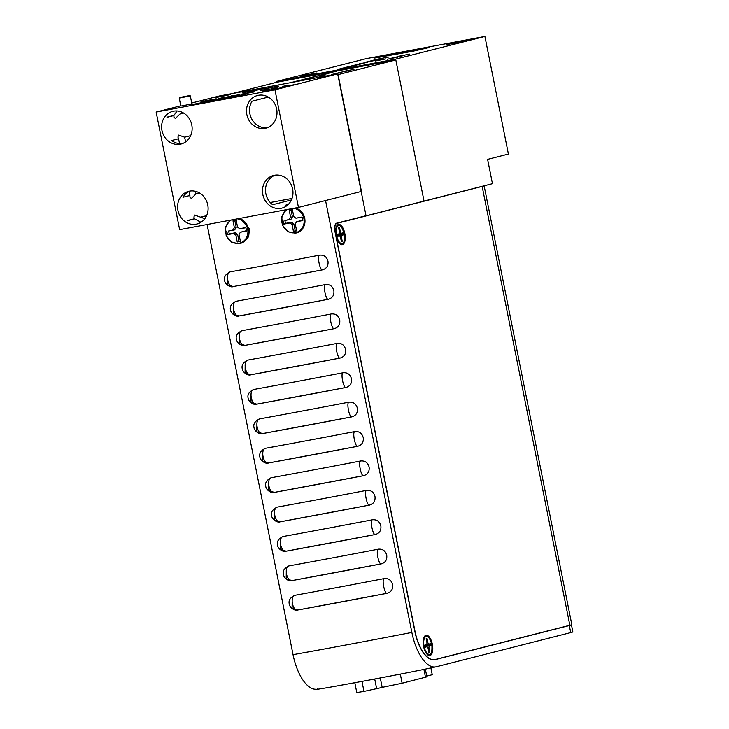 <?xml version="1.0" encoding="UTF-8"?>
<svg xmlns="http://www.w3.org/2000/svg" width="729" height="729" viewBox="0 0 729 729"><rect width="100%" height="100%" fill="white"/><g stroke="black" fill="none" stroke-linecap="round" stroke-linejoin="round"><path stroke-width="1.09" d="M338.411 224.459A10.315 4.511 79.4 0 0 336.324 226.783A10.315 4.511 79.4 0 0 339.413 243.331A10.315 4.511 79.4 0 0 342.457 244.689A10.315 4.511 79.4 0 0 344.808 233.462A10.315 4.511 79.4 0 0 338.411 224.459M425.955 635.278A10.315 4.511 79.4 0 0 423.859 637.602A10.315 4.511 79.4 0 0 426.957 654.141A10.315 4.511 79.4 0 0 429.992 655.508A10.315 4.511 79.4 0 0 432.352 644.281A10.315 4.511 79.4 0 0 425.955 635.278M414.837 631.296L414.992 631.259A32.395 14.152 79.4 0 0 434.694 659.617A32.395 14.152 79.4 0 0 435.076 659.526L569.85 625.272A20.394 0.51 168.7 0 0 571.818 624.653L484.129 185.822A20.394 0.51 168.7 0 1 482.161 186.442L336.853 223.375A7.554 3.299 79.4 0 0 335.13 231.603L334.976 231.631M414.992 631.259L335.13 231.603M364.7 216.085L336.361 223.284M382.169 687.356L402.126 683.219L426.875 676.84L425.335 669.131L426.729 676.102L432.251 674.708L430.903 667.964M380.292 677.952L382.187 687.429L363.981 691.393L356.782 692.55L354.823 682.727M363.981 691.393L361.985 681.396M376.674 688.823L374.715 679.009M424.807 645.119L425.217 647.17L427.094 646.687L428.005 647.972L428.871 652.309L429.755 652.091L428.889 647.744L429.217 646.149L431.103 645.666L430.693 643.625L428.816 644.108L427.905 642.823L427.039 638.476L426.155 638.704L427.021 643.051L426.684 644.646L424.807 645.119M424.943 645.821L426.684 644.646M426.201 638.959L427.039 638.476M427.003 643.142L427.905 642.823M424.961 645.912L428.816 644.108M429.217 646.149L426.301 645.648L430.693 643.625M427.923 645.238L431.103 645.666M427.877 647.799L428.889 647.744M428.798 651.954L429.755 652.091M425.025 646.204L427.094 646.687M339.514 227.658L338.63 227.885L339.495 232.232L339.167 233.827L337.281 234.301L337.691 236.351L339.568 235.868L340.479 237.153L341.345 241.49L342.229 241.272L341.363 236.925L341.701 235.33L343.578 234.847L343.168 232.806L341.29 233.289L340.379 232.004L339.514 227.658L338.684 228.141M339.477 232.323L340.379 232.004M337.445 235.093L341.29 233.289M341.701 235.33L338.785 234.829L343.168 232.806M340.397 234.419L343.578 234.847M340.361 236.98L341.363 236.925M341.281 241.135L342.229 241.272M337.5 235.385L339.568 235.868M337.427 235.002L339.167 233.827M571.454 624.862L572.857 631.915A22.198 0.556 -11.3 0 1 570.725 632.59L436.252 666.771A39.357 17.186 -100.6 0 1 411.858 632.435L325.553 200.539L361.174 191.49L366.013 215.72L336.661 223.174A7.554 3.299 -100.6 0 0 334.93 231.403L414.865 631.423A32.395 14.152 -100.6 0 0 434.557 659.772A32.395 14.152 -100.6 0 0 434.949 659.681L569.313 625.537A22.198 0.556 -11.3 0 0 571.454 624.862A22.198 0.556 -11.3 0 0 571.418 624.835M316.586 689.315L315.037 689.224A39.357 17.186 -100.6 0 1 293.04 654.669L207.091 224.532M436.252 666.771C416.295 671.19 386.99 676.667 365.849 680.676L334.693 686.372C326.419 687.821 313.98 690.035 317.434 689.005M302.18 212.622L304.795 218.217L304.95 222.391M239.795 218.408L249.436 228.651L248.68 236.643L243.696 241.992M381.149 563.909A299.947 7.536 168.7 0 1 292.147 580.566C286.743 582.316 283.636 566.697 289.203 565.859A299.947 7.536 -11.3 0 0 378.315 549.183C382.607 548.8 385.395 550.75 386.68 555.042L386.68 555.042M386.744 555.352C387.208 559.799 385.386 562.642 381.258 563.881L292.147 580.566M381.203 563.9L381.258 563.881C378.743 565.093 375.626 549.475 378.315 549.183M369.403 505.097A299.947 7.536 168.7 0 1 280.392 521.754C274.988 523.504 271.881 507.885 277.457 507.056A299.947 7.536 -11.3 0 0 366.569 490.371C370.861 489.988 373.649 491.947 374.934 496.239L374.934 496.239M374.988 496.54C375.462 500.987 373.631 503.83 369.503 505.079L280.392 521.754M369.448 505.088L369.503 505.079C366.988 506.281 363.88 490.672 366.569 490.371M357.647 446.285A299.947 7.536 168.7 0 1 268.646 462.942C263.242 464.692 260.135 449.082 265.702 448.244A299.947 7.536 -11.3 0 0 354.813 431.568C359.105 431.176 361.894 433.135 363.179 437.427L363.179 437.427M363.242 437.737C363.707 442.184 361.885 445.027 357.757 446.266L268.646 462.942M357.702 446.285L357.757 446.266C355.242 447.478 352.125 431.86 354.813 431.568M345.892 387.482A299.947 7.536 168.7 0 1 256.89 404.139C251.487 405.889 248.379 390.27 253.956 389.432A299.947 7.536 -11.3 0 0 343.067 372.756C347.359 372.373 350.139 374.323 351.424 378.624L351.424 378.624M351.487 378.925C351.961 383.372 350.13 386.215 346.002 387.454L256.89 404.139M345.947 387.473L346.002 387.454C343.487 388.666 340.379 373.048 343.067 372.756M334.146 328.67A299.947 7.536 168.7 0 1 245.135 345.327C239.741 347.077 236.633 331.467 242.201 330.629A299.947 7.536 -11.3 0 0 331.312 313.944C335.604 313.561 338.393 315.52 339.678 319.812L339.678 319.812M339.741 320.122C340.206 324.56 338.384 327.403 334.256 328.651L245.135 345.327M334.192 328.661L334.256 328.651C331.741 329.863 328.624 314.245 331.312 313.944M322.391 269.858A299.947 7.536 168.7 0 1 233.389 286.515C227.986 288.265 224.878 272.655 230.455 271.817A299.947 7.536 -11.3 0 0 319.566 255.141C323.849 254.749 326.638 256.708 327.922 261L327.922 261M327.986 261.31C328.46 265.757 326.628 268.6 322.5 269.839L233.389 286.515M322.446 269.858L322.5 269.839C319.985 271.051 316.869 255.432 319.566 255.141M328.269 299.264A299.947 7.536 168.7 0 1 239.267 315.921C233.863 317.671 230.756 302.061 236.324 301.223A299.947 7.536 -11.3 0 0 325.435 284.547C329.727 284.155 332.515 286.114 333.8 290.406L333.8 290.406M333.864 290.716C334.329 295.154 332.506 298.006 328.378 299.245L239.267 315.921M328.323 299.255L328.378 299.245C325.863 300.457 322.747 284.839 325.435 284.547M340.024 358.076A299.947 7.536 168.7 0 1 251.013 374.733C245.618 376.483 242.502 360.864 248.079 360.035A299.947 7.536 -11.3 0 0 337.19 343.35C341.482 342.967 344.27 344.917 345.555 349.218L345.555 349.218M345.61 349.519C346.084 353.966 344.252 356.809 340.124 358.057L251.013 374.733M340.069 358.067L340.124 358.057C337.609 359.26 334.502 343.651 337.19 343.35M351.77 416.888A299.947 7.536 168.7 0 1 262.768 433.545C257.364 435.295 254.257 419.676 259.825 418.838A299.947 7.536 -11.3 0 0 348.936 402.162C353.228 401.779 356.016 403.729 357.301 408.021L357.301 408.021M357.365 408.331C357.839 412.778 356.007 415.621 351.879 416.86L262.768 433.545M351.825 416.879L351.879 416.86C349.364 418.072 346.248 402.454 348.936 402.162M363.525 475.691A299.947 7.536 168.7 0 1 274.514 492.348C269.119 494.098 266.012 478.488 271.58 477.65A299.947 7.536 -11.3 0 0 360.691 460.965C364.983 460.582 367.771 462.541 369.056 466.833L369.056 466.833M369.12 467.143C369.585 471.581 367.753 474.424 363.625 475.673L274.514 492.348M363.571 475.682L363.625 475.673C361.11 476.884 358.003 461.266 360.691 460.965M375.271 534.503A299.947 7.536 168.7 0 1 286.269 551.16C280.865 552.91 277.758 537.291 283.335 536.453A299.947 7.536 -11.3 0 0 372.446 519.777C376.729 519.394 379.517 521.344 380.802 525.645L380.802 525.645M380.866 525.946C381.34 530.393 379.508 533.236 375.38 534.485L286.269 551.16M375.326 534.494L375.38 534.485C372.865 535.687 369.749 520.069 372.446 519.777M387.026 593.306A299.947 7.536 168.7 0 1 298.024 609.963C292.621 611.713 289.513 596.103 295.081 595.265A299.947 7.536 -11.3 0 0 384.192 578.589C388.484 578.197 391.273 580.156 392.557 584.448L392.557 584.448M392.621 584.758C393.086 589.205 391.263 592.048 387.135 593.288L298.024 609.963M387.081 593.306L387.135 593.288C384.62 594.5 381.504 578.881 384.192 578.589M374.688 58.056L429.636 47.449L412.66 51.285L374.688 58.056M467.9 40.496L446.977 44.551L467.9 40.496M395.665 59.131L276.847 81.366L366.086 58.685L484.903 36.45L395.665 59.131L424.032 201.095L395.829 59.951L337.837 74.695L366.04 215.839L364.19 216.176M232.041 93.622L277.02 82.195L276.847 81.366M308.002 74.932L304.193 75.807L308.002 74.932M404.349 55.477L394.325 57.436L404.349 55.477M397.405 57.245L387.208 59.24L397.405 57.245M377.367 59.186L389.04 56.999L377.367 59.186M378.743 59.45L369.958 61.09L378.743 59.45M376.592 60.17L364.919 62.348L376.592 60.17M364.281 63.122L355.497 64.763L364.281 63.122M357.11 64.954L348.325 66.594L357.11 64.954M349.938 66.776L341.154 68.417L349.938 66.776M346.348 67.688L337.563 69.328L346.348 67.688M353.519 65.865L344.735 67.505L353.519 65.865M360.7 64.034L351.916 65.683L360.7 64.034M367.872 62.211L359.087 63.851L367.872 62.211M375.153 60.361L366.368 62.001L375.153 60.361M382.333 58.539L373.549 60.179L382.333 58.539M385.696 58.949L375.499 60.954L385.696 58.949M400.941 56.343L390.744 58.347L400.941 56.343M409.789 54.092L399.765 56.051L409.789 54.092M304.303 75.351L316.924 72.982L303.638 75.679M302.107 75.862L303.61 75.561M316.268 73.064L316.924 72.982M484.903 36.45L508.405 154.065L487.601 159.359L492.467 183.699L366.04 215.839M398.872 53.855L399.346 53.217M302.489 75.843L303 75.716M277.02 82.195L395.829 59.951M348.571 70.74L338.602 72.681L348.571 70.74M337.481 73.274L331.485 74.486L337.481 73.274M334.247 71.597L327.895 72.845L334.256 71.624M326.528 73.501L332.861 72.198L326.528 73.501M321.525 74.877L327.877 73.629L321.525 74.877M312.067 77.183L318.4 75.871L312.067 77.183M306.672 78.65L308.303 78.24L306.672 78.65M299.346 80.409L305.679 79.106L299.346 80.409M292.174 82.231L298.507 80.928L292.174 82.231M285.868 83.553L286.388 83.452M294.006 82.022L294.707 81.894M295.764 81.32L302.098 80.017L295.764 81.32M302.936 79.497L309.269 78.194L302.936 79.497M308.485 78.094L314.81 76.782L308.485 78.094M315.657 76.263L321.99 74.959L315.657 76.263M322.938 74.413L329.271 73.11L322.938 74.413M330.119 72.59L336.443 71.287L330.119 72.59M325.088 75.16L319.092 76.372L325.088 75.16M341.017 72.381L335.012 73.593L341.017 72.381M354.012 69.355L344.042 71.296L354.012 69.355M189.239 95.645L179.616 97.504L189.239 95.645M189.74 95.49L190.305 95.864L189.759 96.037L179.243 98.078L179.616 97.504M190.305 95.864L191.9 103.864L191.353 104.037L180.838 106.07L179.243 98.078M281.321 87.198L293.623 84.81L281.321 87.198M194.588 218.882L187.79 220.614A16.858 15.154 75.7 0 1 187.617 220.486L194.552 218.727L187.781 220.605M194.552 218.727L193.896 217.069L194.643 215.073L200.621 217.178L206.626 215.656M200.976 222.299L194.643 218.873M191.317 104.684L245.627 94.205L224.833 98.798L191.317 104.684M183.635 113.059L179.999 113.988L175.352 118.49L173.939 117.169L173.93 115.528L166.996 117.287A16.858 15.154 75.7 0 1 167.105 117.114L173.967 115.364L177.083 110.963M199.618 193.039L195.983 193.969L195.454 191.326M185.585 141.918L184.647 137.198L190.643 135.676M195.983 193.969L191.335 198.47L189.914 197.149L189.914 195.509L182.979 197.267A16.858 15.154 75.7 0 1 190.251 191.034M182.532 143.549A16.858 15.154 75.7 0 1 171.634 140.506L178.569 138.747L177.912 137.098L178.669 135.093L184.647 137.198M283.9 87.261L262.978 91.316L283.9 87.261M286.488 205.979L285.75 205.268L286.725 204.393L288.538 204.202M267.397 127.666A16.858 15.154 75.7 0 1 249.892 113.815A16.858 15.154 75.7 0 1 251.979 101.231L268.327 97.075M276.646 109.013A16.858 15.154 -104.3 0 0 257.592 95.472A16.858 15.154 -104.3 0 0 246.839 114.599A16.858 15.154 -104.3 0 0 265.894 128.14A16.858 15.154 -104.3 0 0 276.646 109.013M181.831 112.138L180.191 113.788L183.453 112.959M191.782 124.896A16.858 15.154 -104.3 0 0 172.718 111.355A16.858 15.154 -104.3 0 0 161.966 130.482A16.858 15.154 -104.3 0 0 181.029 144.023A16.858 15.154 -104.3 0 0 191.782 124.896M207.756 204.876A16.858 15.154 -104.3 0 0 188.702 191.335A16.858 15.154 -104.3 0 0 177.949 210.462A16.858 15.154 -104.3 0 0 197.003 224.003A16.858 15.154 -104.3 0 0 207.756 204.876M291.409 199.965L272.655 204.731A16.858 15.154 75.7 0 1 265.875 193.796A16.858 15.154 75.7 0 1 275.125 175.151M292.63 188.993A16.858 15.154 -104.3 0 0 273.575 175.443A16.858 15.154 -104.3 0 0 262.823 194.57A16.858 15.154 -104.3 0 0 281.877 208.12A16.858 15.154 -104.3 0 0 292.63 188.993M191.727 102.999L219.128 96.037L337.937 73.802L361.447 191.417L298.462 207.428L179.644 229.662L156.143 112.047L274.951 89.813L298.462 207.428M216.759 97.194L229.38 94.834L216.094 97.522M214.563 97.713L215.465 97.622M270.249 87.598L265.083 88.656L271.306 87.498M254.275 90.396L242.074 92.966L254.275 90.396M282.843 86.35L289.222 85.093L284.583 86.25M269.22 88.984L263.451 90.205L269.621 89.047M254.257 91.781L248.489 93.002L254.658 91.845M239.294 94.588L233.526 95.8L239.695 94.652M223.876 97.467L218.117 98.688L224.286 97.531M207.583 100.438L213.971 99.18L209.323 100.329M337.937 73.802L274.951 89.813M180.783 105.787L156.143 112.047M202.389 101.468L207.4 100.329L200.794 102.005M216.395 98.871L210.635 100.083L216.805 98.934M230.956 96.1L225.944 97.23L230.956 96.1M246.776 93.184L241.007 94.405L247.177 93.248M260.399 90.551L266.787 89.293L262.139 90.451M276.692 87.58L270.933 88.801L277.102 87.644M252.854 91.471L247.696 92.528L253.911 91.371M266.067 88.191L253.865 90.76L266.067 88.191M277.503 86.241L272.336 87.298L278.56 86.14M228.122 94.834L230.564 94.214L228.122 94.834M200.876 217.288L206.544 215.839L200.876 217.288L204.794 218.764M178.569 138.747L179.553 143.622M189.121 191.527L189.914 195.509M215.064 99.035L215.675 98.862M215.684 98.916L216.285 98.871M222.545 97.631L223.156 97.458M223.165 97.522L223.767 97.467M231.011 96.082L231.767 95.763M231.776 95.827L232.269 95.736M237.964 94.752L238.574 94.579M238.583 94.633L239.176 94.579M245.436 93.348L246.056 93.175M246.065 93.23L246.657 93.184M252.917 91.945L253.528 91.772M253.546 91.836L254.139 91.781M267.88 89.148L268.491 88.974M268.509 89.029L269.101 88.984M275.362 87.753L275.972 87.571M275.981 87.635L276.583 87.58M251.988 91.107L252.954 90.724M247.341 91.982L248.644 91.517M252.954 90.751L253.774 90.569M263.77 88.902L264.736 88.519M259.506 89.521L260.426 89.312M264.745 88.546L265.566 88.364M292.019 198.452L270.24 202.534M292.447 209.906L291.081 210.162L292.429 216.887L290.953 219.338L284.884 220.468A10.58 9.513 -104.3 0 0 284.902 220.541L285.467 223.384L291.536 222.245L293.851 223.985L295.19 230.719L296.548 230.455M283.025 220.605L283.727 224.131L289.96 222.965L292.074 224.559L293.45 231.458L296.63 230.865L295.254 223.958L296.594 221.725L302.827 220.559L302.125 217.023L295.892 218.19L293.778 216.604L292.402 209.697L289.222 210.289L290.598 217.196L289.258 219.438L284.902 220.541M291.153 210.143A10.58 9.513 -104.3 0 0 291.09 210.171L289.222 210.289M290.953 219.338L289.258 219.438M292.429 216.887L290.598 217.196M302.161 217.233L295.892 218.19M296.594 221.725L302.745 220.149M295.19 230.719L293.45 231.458M293.851 223.985L292.074 224.559M285.467 223.384L283.727 224.131M291.536 222.245L289.96 222.965M236.214 220.431L234.856 220.687L236.205 227.412L234.729 229.854L228.66 230.993A10.58 9.513 -104.3 0 0 228.678 231.066L229.243 233.909L235.312 232.77L237.627 234.51L238.957 241.235L240.324 240.98M226.801 231.12L227.503 234.656L233.736 233.49L235.841 235.084L237.226 241.982L240.406 241.39L239.03 234.483L240.37 232.241L246.602 231.075L245.892 227.548L239.668 228.715L237.554 227.12L236.178 220.222L232.998 220.814L234.373 227.721L233.025 229.963L228.678 231.066M234.92 220.668A10.58 9.513 -104.3 0 0 234.866 220.696L232.998 220.814M234.729 229.854L233.025 229.963M236.205 227.412L234.373 227.721M245.937 227.758L239.668 228.715M240.37 232.241L246.52 230.674M238.957 241.235L237.226 241.982M237.627 234.51L235.841 235.084M229.243 233.909L227.503 234.656M235.312 232.77L233.736 233.49M569.85 625.272L482.161 186.442M335.987 223.539L336.853 223.375M402.126 683.219L400.312 674.097M423.913 669.413L425.481 677.277M429.746 654.35A9.131 3.991 79.4 0 0 431.823 644.409A9.131 3.991 79.4 0 0 426.164 636.444A9.131 3.991 79.4 0 0 424.078 646.377A9.131 3.991 79.4 0 0 429.746 654.35M336.561 235.558A9.131 3.991 79.4 0 0 342.22 243.532A9.131 3.991 79.4 0 0 344.307 233.59A9.131 3.991 79.4 0 0 338.639 225.625A9.131 3.991 79.4 0 0 336.561 235.558M570.725 632.59L569.313 625.537M434.165 659.827L434.949 659.681M411.858 632.435A299.947 7.536 168.7 0 1 293.04 654.669M287.581 209.46A12.393 11.145 -104.3 0 0 282.415 224.295A12.393 11.145 -104.3 0 0 295.354 232.724A12.393 11.145 -104.3 0 0 304.111 220.231A12.393 11.145 -104.3 0 0 293.605 208.339M295.318 208.011A12.84 11.546 75.7 0 1 304.977 220.814A12.84 11.546 75.7 0 1 295.865 233.061M231.357 219.985A12.393 11.145 -104.3 0 0 226.19 234.82A12.393 11.145 -104.3 0 0 239.13 243.249A12.393 11.145 -104.3 0 0 247.887 230.756A12.393 11.145 -104.3 0 0 237.372 218.855M239.094 218.536A12.84 11.546 75.7 0 1 248.753 231.339A12.84 11.546 75.7 0 1 239.641 243.586M433.29 659.873L434.694 659.617M429.399 654.961C431.358 655.571 432.188 652.063 431.887 644.445C429.481 637.538 427.367 634.722 425.554 636.007M339.504 243.55L342.621 243.805C343.186 242.994 345.464 242.93 344.361 233.581L341.464 226.801L340.343 225.735L338.056 225.188M230.218 271.862L230.191 271.89C225.598 274.068 223.739 276.965 224.623 280.565C225.106 284.583 230.838 287.846 233.253 286.552L227.457 284.802L227.539 276.1M236.078 301.277C231.476 303.474 229.617 306.371 230.501 309.971C230.984 313.989 236.715 317.243 239.13 315.949L233.326 314.199L233.417 305.497M241.964 330.674L241.946 330.702C237.353 332.88 235.494 335.777 236.378 339.368C236.861 343.395 242.584 346.649 245.008 345.355L239.203 343.605L239.294 334.903M247.833 360.08C243.231 362.286 241.372 365.183 242.256 368.774C242.739 372.801 248.461 376.055 250.876 374.761L245.081 373.011L245.172 364.309M253.701 389.486C249.099 391.692 247.24 394.589 248.124 398.18C248.607 402.208 254.339 405.461 256.754 404.167L250.958 402.417L251.04 393.715M259.57 418.911L259.588 418.893C254.977 421.098 253.118 423.996 254.002 427.586C254.485 431.604 260.217 434.867 262.631 433.573L256.827 431.823L256.918 423.121M265.447 448.317L265.465 448.289C260.854 450.495 258.995 453.392 259.879 456.992C260.362 461.01 266.094 464.264 268.509 462.97L262.704 461.22L262.795 452.518M271.325 477.723L271.343 477.695C266.732 479.901 264.873 482.798 265.757 486.389C266.24 490.417 271.963 493.67 274.377 492.376L268.582 490.626L268.673 481.924M277.202 507.129L277.22 507.102C272.6 509.307 270.741 512.205 271.625 515.795C272.117 519.823 277.84 523.076 280.255 521.782L274.459 520.032L274.541 511.33M283.071 536.535L283.098 536.508C278.478 538.713 276.619 541.611 277.503 545.201C277.986 549.229 283.718 552.482 286.132 551.188L280.337 549.438L280.419 540.736M288.948 565.932L288.966 565.914C284.356 568.119 282.497 571.017 283.381 574.607C283.863 578.635 289.595 581.888 292.01 580.594L286.205 578.844L286.297 570.142M294.826 595.338L294.844 595.311C290.233 597.516 288.374 600.414 289.258 604.013C289.741 608.032 295.473 611.285 297.888 610L292.083 608.241L292.174 599.539M286.224 209.715L281.758 216.595L282.405 225.252L287.891 231.776L295.719 233.253L302.407 229.061L305.004 221.033L302.28 212.759L295.491 207.984M229.99 220.24L225.525 227.12L226.181 235.777L231.667 242.301L239.495 243.778L246.183 239.586L248.771 231.558L246.056 223.284L239.267 218.509"/></g></svg>
